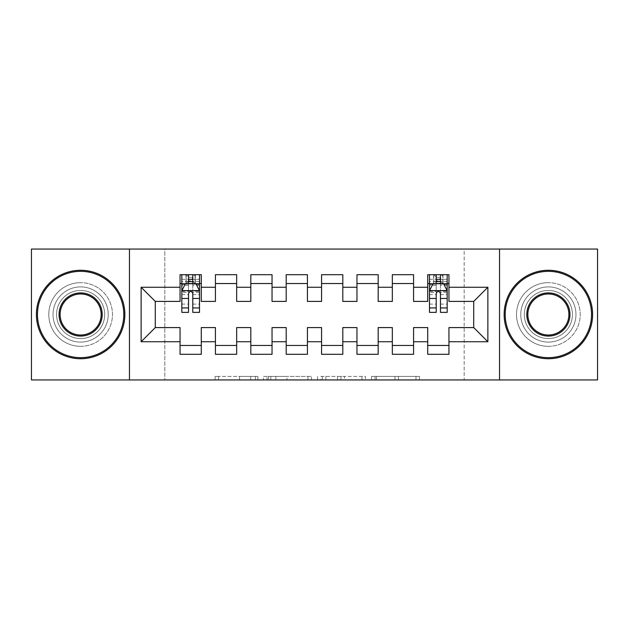 <?xml version="1.0" encoding="UTF-8"?>
<svg xmlns="http://www.w3.org/2000/svg" width="629" height="629" viewBox="0 0 629 629"><rect width="100%" height="100%" fill="white"/><g stroke="black" fill="none" stroke-linecap="round" stroke-linejoin="round"><path stroke-width="0.47" stroke-dasharray="3.15 2.36" d="M257.89 379.955L218.562 379.955L257.89 379.955L257.89 376.417L239.57 376.417L239.57 379.955L239.57 376.417L257.89 376.417L257.89 379.955L257.89 376.417L239.57 376.417L239.57 379.955L239.57 376.417L257.89 376.417L218.562 376.417L257.89 376.417M548.37 286.903A27.597 27.597 0 0 0 520.773 314.5A27.597 27.597 0 0 0 548.37 342.097A27.597 27.597 0 0 0 575.967 314.5A27.597 27.597 0 0 0 548.37 286.903A27.597 27.597 0 0 0 520.773 314.5A27.597 27.597 0 0 0 548.37 342.097A27.597 27.597 0 0 0 575.967 314.5A27.597 27.597 0 0 0 548.37 286.903M80.63 286.903A27.597 27.597 0 0 0 53.033 314.5A27.597 27.597 0 0 0 80.63 342.097A27.597 27.597 0 0 0 108.227 314.5A27.597 27.597 0 0 0 80.63 286.903A27.597 27.597 0 0 0 53.033 314.5A27.597 27.597 0 0 0 80.63 342.097A27.597 27.597 0 0 0 108.227 314.5A27.597 27.597 0 0 0 80.63 286.903M415.997 379.955L375.018 379.955L415.997 379.955L415.997 376.417L398.456 376.417L419.472 376.417L419.472 379.955L419.472 376.417L375.018 376.417L419.472 376.417L419.472 379.955L419.472 376.417L415.997 376.417L415.997 379.955M394.988 379.955L376.401 379.955L394.988 379.955L394.988 376.417L398.456 376.417L394.988 376.417L394.988 379.955L394.988 376.417L376.401 376.417L376.401 379.955L376.401 376.417L394.988 376.417L394.988 379.955M371.542 379.955L375.018 379.955L371.542 379.955L371.542 376.417L375.018 376.417L371.542 376.417L371.542 379.955M215.087 379.955L218.562 379.955L215.087 379.955L215.087 376.417L218.562 376.417L215.087 376.417L215.087 379.955M464.163 379.955L164.837 379.955L164.837 249.045L464.163 249.045L464.163 379.955L597.55 379.955L597.55 249.045L464.163 249.045L464.163 379.955M31.45 379.955L164.837 379.955L164.837 249.045L31.45 249.045L31.45 379.955M311.465 379.955L307.99 379.955L311.465 379.955L311.465 376.417L311.465 379.955M267.011 379.955L307.99 379.955L263.535 379.955L267.011 379.955L267.011 376.417L311.465 376.417L263.535 376.417L263.535 379.955L263.535 376.417L267.011 376.417L267.011 379.955M321.01 379.955L365.465 379.955L317.535 379.955L321.01 379.955L321.01 376.417L365.465 376.417L365.465 379.955L365.465 376.417L344.456 376.417L344.456 379.955M413.567 345.463L413.567 354.3L392.339 354.3L392.339 345.463L413.567 345.463L413.567 327.591L427.72 327.591L427.72 345.455M392.339 274.7L413.567 274.7L413.567 283.537L392.339 283.537L392.339 274.7M342.805 345.463L342.805 354.3L321.576 354.3L321.576 345.463L342.805 345.463L342.805 327.591L356.957 327.591L356.957 345.463L378.186 345.463L378.186 327.591L392.339 327.591L392.339 345.463M321.576 274.7L342.805 274.7L342.805 283.537L321.576 283.537L321.576 274.7M272.043 345.463L272.043 354.3L250.814 354.3L250.814 345.463L272.043 345.463L272.043 327.591L286.195 327.591L286.195 345.463L307.424 345.463L307.424 327.591L321.576 327.591L321.576 345.463M250.814 274.7L272.043 274.7L272.043 283.537L250.814 283.537L250.814 274.7M201.28 345.463L201.28 354.308L180.051 354.308L180.051 345.463L201.28 345.463L201.28 327.591L215.433 327.591L215.433 345.463L236.661 345.463L236.661 327.591L250.814 327.591L250.814 345.463M180.051 274.7L201.28 274.7L201.28 283.537L180.051 283.537L180.051 274.7M215.433 274.7L236.661 274.7L236.661 283.537L215.433 283.537L215.433 274.7M236.661 345.463L236.661 354.3L215.433 354.3L215.433 345.463M286.195 274.7L307.424 274.7L307.424 283.537L286.195 283.537L286.195 274.7M307.424 345.463L307.424 354.3L286.195 354.3L286.195 345.463M356.957 274.7L378.186 274.7L378.186 283.537L356.957 283.537L356.957 274.7M378.186 345.463L378.186 354.3L356.957 354.3L356.957 345.463M427.72 274.7L448.949 274.7L448.949 283.537L427.72 283.537L427.72 274.7M427.72 354.3L427.72 345.463L448.949 345.463L448.949 354.3L427.72 354.3M448.949 345.455L448.949 327.591L473.716 327.591L473.716 301.409L448.949 301.409L448.949 283.537M427.72 283.537L427.72 301.409L413.567 301.409L413.567 283.537M392.339 283.537L392.339 301.409L378.186 301.409L378.186 283.537M356.957 283.537L356.957 301.409L342.805 301.409L342.805 283.537M321.576 283.537L321.576 301.409L307.424 301.409L307.424 283.537M286.195 283.537L286.195 301.409L272.043 301.409L272.043 283.537M250.814 283.537L250.814 301.409L236.661 301.409L236.661 283.545M180.051 283.545L180.051 301.409L155.284 301.409L155.284 327.591L180.051 327.591L180.051 345.463M215.433 283.545L215.433 301.409L201.28 301.409L201.28 283.545M429.489 283.537L447.18 283.537M188.543 283.545L199.511 283.545L199.511 274.7L188.543 274.7L188.543 279.3L181.82 279.3L181.82 283.545L181.82 274.7L188.543 274.7M129.456 379.955L129.456 249.045M499.544 249.045L499.544 379.955M270.832 379.955L275.864 379.955L270.832 379.955L270.832 376.417L268.394 376.417L268.394 379.955L268.394 376.417L275.864 376.417L270.832 376.417L270.832 379.955M275.864 379.955L286.973 379.955L275.864 379.955L275.864 376.417L286.973 376.417L286.973 379.955L286.973 376.417L275.864 376.417L275.864 379.955M321.01 376.417L340.981 376.417L340.981 379.955L340.981 376.417L337.506 376.417L340.981 376.417L340.981 379.955L340.981 376.417L344.456 376.417M322.402 376.417L322.402 379.955L322.402 376.417M317.535 376.417L317.535 379.955L317.535 376.417M181.82 290.795L181.82 307.778L181.82 290.795L185.358 283.718L195.973 283.718L199.511 290.795L199.511 307.778L199.511 290.795M181.82 312.377L181.82 279.3L199.511 279.3L199.511 283.545L192.788 283.545M199.511 312.377L199.511 279.3L192.788 279.3L192.788 274.7M188.543 312.377L188.543 292.579L181.82 292.579M181.82 291.345L188.543 291.345L188.543 307.778L188.543 293.452C189.958 290.771 191.373 290.771 192.788 293.452L192.788 307.778L192.788 291.345L199.511 291.345M181.82 274.7L195.084 274.7L195.084 283.545L195.084 274.7L199.511 274.7M188.543 279.3L188.543 292.579M199.511 292.579L192.788 292.579L192.788 279.3M188.543 291.345L188.543 283.718M192.788 283.718L192.788 291.345M192.788 292.579L192.788 312.377M186.247 283.545L195.092 283.545M192.435 277.35L192.435 280.888L188.897 280.888L188.897 277.35L192.435 277.35L195.084 274.7L195.084 283.545L199.511 283.545M181.82 283.545L186.239 283.545L186.239 274.7L186.239 283.545L188.897 280.888M195.084 283.545L192.435 280.888M188.897 277.35L186.247 274.7M80.63 270.273A44.227 44.227 0 0 1 124.857 314.5A44.227 44.227 0 0 1 80.63 358.727A44.227 44.227 0 0 1 36.403 314.5A44.227 44.227 0 0 1 80.63 270.273A44.227 44.227 0 0 1 124.857 314.5A44.227 44.227 0 0 1 80.63 358.727A44.227 44.227 0 0 1 36.403 314.5A44.227 44.227 0 0 1 80.63 270.273A44.227 44.227 0 0 1 124.857 314.5A44.227 44.227 0 0 1 80.63 358.727A44.227 44.227 0 0 1 36.403 314.5A44.227 44.227 0 0 1 80.63 270.273M80.63 346.343A31.843 31.843 0 0 0 112.473 314.5A31.843 31.843 0 0 0 80.63 282.657A31.843 31.843 0 0 1 112.473 314.5A31.843 31.843 0 0 1 80.63 346.343A31.843 31.843 0 0 1 48.787 314.5A31.843 31.843 0 0 1 80.63 282.657A31.843 31.843 0 0 0 48.787 314.5A31.843 31.843 0 0 0 80.63 346.343M80.63 335.021A20.521 20.521 0 0 1 60.109 314.5A20.521 20.521 0 0 1 80.63 293.979A20.521 20.521 0 0 1 101.151 314.5A20.521 20.521 0 0 1 80.63 335.021M80.63 290.441A24.059 24.059 0 0 1 104.689 314.5A24.059 24.059 0 0 1 80.63 338.559A24.059 24.059 0 0 1 56.571 314.5A24.059 24.059 0 0 1 80.63 290.441A24.059 24.059 0 0 1 104.689 314.5A24.059 24.059 0 0 1 80.63 338.559A24.059 24.059 0 0 1 56.571 314.5A24.059 24.059 0 0 1 80.63 290.441M548.37 270.273A44.227 44.227 0 0 1 592.597 314.5A44.227 44.227 0 0 1 548.37 358.727A44.227 44.227 0 0 1 504.144 314.5A44.227 44.227 0 0 1 548.37 270.273A44.227 44.227 0 0 1 592.597 314.5A44.227 44.227 0 0 1 548.37 358.727A44.227 44.227 0 0 1 504.144 314.5A44.227 44.227 0 0 1 548.37 270.273A44.227 44.227 0 0 1 592.597 314.5A44.227 44.227 0 0 1 548.37 358.727A44.227 44.227 0 0 1 504.144 314.5A44.227 44.227 0 0 1 548.37 270.273M548.37 346.343A31.843 31.843 0 0 0 580.213 314.5A31.843 31.843 0 0 0 548.37 282.657A31.843 31.843 0 0 1 580.213 314.5A31.843 31.843 0 0 1 548.37 346.343A31.843 31.843 0 0 1 516.527 314.5A31.843 31.843 0 0 1 548.37 282.657A31.843 31.843 0 0 0 516.527 314.5A31.843 31.843 0 0 0 548.37 346.343M548.37 335.021A20.521 20.521 0 0 1 527.849 314.5A20.521 20.521 0 0 1 548.37 293.979A20.521 20.521 0 0 1 568.891 314.5A20.521 20.521 0 0 1 548.37 335.021M548.37 290.441A24.059 24.059 0 0 1 572.429 314.5A24.059 24.059 0 0 1 548.37 338.559A24.059 24.059 0 0 1 524.311 314.5A24.059 24.059 0 0 1 548.37 290.441A24.059 24.059 0 0 1 572.429 314.5A24.059 24.059 0 0 1 548.37 338.559A24.059 24.059 0 0 1 524.311 314.5A24.059 24.059 0 0 1 548.37 290.441M436.211 283.545L429.489 283.545L429.489 279.3L436.211 279.3L436.211 274.7L447.18 274.7L447.18 283.545L440.457 283.545M429.489 290.795L429.489 307.778L429.489 290.795L433.027 283.718L443.642 283.718L447.18 290.795L447.18 307.778L447.18 290.795M429.489 274.7L433.656 274.7L433.656 283.545L429.489 283.545L429.489 274.7L436.211 274.7M429.489 312.377L429.489 279.3L447.18 279.3L447.18 283.545L442.753 283.545L442.753 274.7L447.18 274.7M447.18 312.377L447.18 279.3L440.457 279.3L440.457 274.7M436.211 312.377L436.211 292.579L429.489 292.579M429.489 291.345L436.211 291.345L436.211 307.778L436.211 293.452C437.627 290.771 439.042 290.771 440.457 293.452L440.457 307.778L440.457 291.345L447.18 291.345M440.103 277.35L440.103 280.888L436.565 280.888L436.565 277.35L440.103 277.35L442.753 274.7L442.753 283.545L442.753 274.7L433.908 274.7L433.656 283.545M433.656 274.7L433.908 283.545L436.565 280.888M436.211 279.3L436.211 292.579M447.18 292.579L440.457 292.579L440.457 279.3M436.211 291.345L436.211 283.718M440.457 283.718L440.457 291.345M440.457 292.579L440.457 312.377M433.916 283.545L442.761 283.545M442.753 283.545L440.103 280.888M436.565 277.35L433.916 274.7M255.46 376.417L255.46 379.955L255.46 376.417M250.688 376.417L250.688 379.955L250.688 376.417M218.562 376.417L218.562 379.955L218.562 376.417M307.99 376.417L307.99 379.955L307.99 376.417M361.989 376.417L361.989 379.955L361.989 376.417M337.506 376.417L337.506 379.955L337.506 376.417M325.877 376.417L325.877 379.955L325.877 376.417M398.456 376.417L398.456 379.955L398.456 376.417M375.018 376.417L375.018 379.955L375.018 376.417M181.907 290.622L199.424 290.622M181.82 304.098L188.543 304.098M188.543 285.377L181.82 285.377M199.511 285.377L192.788 285.377M185.146 284.143L188.543 284.143M192.788 284.143L196.185 284.143M192.788 304.098L199.511 304.098M181.82 294.608L188.543 294.608M192.788 294.608L199.511 294.608M199.511 281.548L192.788 281.548M188.543 281.548L181.82 281.548M185.987 274.7L185.987 283.545M195.344 274.7L195.344 283.545M429.576 290.622L447.093 290.622M429.489 304.098L436.211 304.098M436.211 285.377L429.489 285.377M447.18 285.377L440.457 285.377M432.815 284.143L436.211 284.143M440.457 284.143L443.854 284.143M440.457 304.098L447.18 304.098M429.489 294.608L436.211 294.608M440.457 294.608L447.18 294.608M447.18 281.548L440.457 281.548M436.211 281.548L429.489 281.548M443.013 274.7L443.013 283.545M181.82 307.778L188.543 307.778M192.788 307.778L199.511 307.778M429.489 307.778L436.211 307.778M440.457 307.778L447.18 307.778"/><path stroke-width="0.94" d="M499.544 379.955L597.55 379.955L597.55 249.045L499.544 249.045L499.544 379.955L129.456 379.955L129.456 249.045L31.45 249.045L31.45 379.955L129.456 379.955M499.544 249.045L129.456 249.045M141.132 341.744L141.132 287.256L180.051 287.256L180.051 301.409L155.284 301.409L155.284 327.591L141.132 341.744L180.051 341.744L180.051 354.308L201.28 354.308L201.28 341.744L215.433 341.744L215.433 354.3L236.661 354.3L236.661 341.744L250.814 341.744L250.814 354.3L272.043 354.3L272.043 341.744L286.195 341.744L286.195 354.3L307.424 354.3L307.424 341.744L321.576 341.744L321.576 354.3L342.805 354.3L342.805 341.744L356.957 341.744L356.957 354.3L378.186 354.3L378.186 341.744L392.339 341.744L392.339 354.3L413.567 354.3L413.567 341.744L427.72 341.744L427.72 354.3L448.949 354.3L448.949 327.591L473.716 327.591L473.716 301.409L448.949 301.409L448.949 287.256L487.868 287.256L487.868 341.744L448.949 341.744M448.949 287.256L448.949 274.7L427.72 274.7L427.72 287.256L413.567 287.256L413.567 274.7L392.339 274.7L392.339 287.256L378.186 287.256L378.186 274.7L356.957 274.7L356.957 287.256L342.805 287.256L342.805 274.7L321.576 274.7L321.576 287.256L307.424 287.256L307.424 274.7L286.195 274.7L286.195 287.256L272.043 287.256L272.043 274.7L250.814 274.7L250.814 287.256L236.661 287.256L236.661 274.7L215.433 274.7L215.433 287.256L201.28 287.256L201.28 274.7L180.051 274.7L180.051 287.256M413.567 341.744L413.567 327.591L427.72 327.591L427.72 341.744M487.868 287.256L473.716 301.409M378.186 341.744L378.186 327.591L392.339 327.591L392.339 341.744M427.72 287.256L427.72 301.409L413.567 301.409L413.567 287.256M342.805 341.744L342.805 327.591L356.957 327.591L356.957 341.744M392.339 287.256L392.339 301.409L378.186 301.409L378.186 287.256M307.424 341.744L307.424 327.591L321.576 327.591L321.576 341.744M356.957 287.256L356.957 301.409L342.805 301.409L342.805 287.256M272.043 341.744L272.043 327.591L286.195 327.591L286.195 341.744M321.576 287.256L321.576 301.409L307.424 301.409L307.424 287.256M236.661 341.744L236.661 327.591L250.814 327.591L250.814 341.744M286.195 287.256L286.195 301.409L272.043 301.409L272.043 287.256M201.28 341.744L201.28 327.591L215.433 327.591L215.433 341.744M250.814 287.256L250.814 301.409L236.661 301.409L236.661 287.256M155.284 327.591L180.051 327.591L180.051 341.744M215.433 287.256L215.433 301.409L201.28 301.409L201.28 287.256M427.72 283.537L429.489 283.537M447.18 283.537L448.949 283.537M392.339 283.537L413.567 283.537M356.957 283.537L378.186 283.537M321.576 283.537L342.805 283.537M286.195 283.537L307.424 283.537M250.814 283.537L272.043 283.537M215.433 283.545L236.661 283.545M180.051 283.545L181.82 283.545M199.511 283.545L201.28 283.545M180.051 345.463L201.28 345.463M215.433 345.463L236.661 345.463M250.814 345.463L272.043 345.463M286.195 345.463L307.424 345.463M321.576 345.463L342.805 345.463M356.957 345.463L378.186 345.463M392.339 345.463L413.567 345.463M427.72 345.455L448.949 345.455M141.132 287.256L155.284 301.409M473.716 327.591L487.868 341.744M192.788 279.3L188.543 279.3M199.511 307.943L192.788 307.943L192.788 312.377L199.511 312.377L199.511 290.795L195.973 283.718L185.358 283.718L181.82 290.795L181.82 312.377L188.543 312.377L188.543 307.943L181.82 307.943M181.82 290.795L181.82 274.7M199.511 290.795L199.511 274.7M188.543 283.718L188.543 274.7M192.788 274.7L192.788 283.718M192.788 307.943L192.788 293.452C191.373 290.724 189.958 290.724 188.543 293.452L188.543 307.943M192.788 283.545L188.543 283.545M80.63 357.665A43.165 43.165 0 0 0 123.795 314.5A43.165 43.165 0 0 0 80.63 271.335A43.165 43.165 0 0 0 37.465 314.5A43.165 43.165 0 0 0 80.63 357.665M80.63 270.273A44.227 44.227 0 0 1 124.857 314.5A44.227 44.227 0 0 1 80.63 358.727A44.227 44.227 0 0 1 36.403 314.5A44.227 44.227 0 0 1 80.63 270.273M80.63 336.083A21.583 21.583 0 0 1 59.047 314.5A21.583 21.583 0 0 1 80.63 292.917A21.583 21.583 0 0 1 102.213 314.5A21.583 21.583 0 0 1 80.63 336.083M80.63 293.979A20.521 20.521 0 0 0 60.109 314.5A20.521 20.521 0 0 0 80.63 335.021A20.521 20.521 0 0 0 101.151 314.5A20.521 20.521 0 0 0 80.63 293.979M548.37 357.665A43.165 43.165 0 0 0 591.535 314.5A43.165 43.165 0 0 0 548.37 271.335A43.165 43.165 0 0 0 505.205 314.5A43.165 43.165 0 0 0 548.37 357.665M548.37 270.273A44.227 44.227 0 0 1 592.597 314.5A44.227 44.227 0 0 1 548.37 358.727A44.227 44.227 0 0 1 504.144 314.5A44.227 44.227 0 0 1 548.37 270.273M548.37 336.083A21.583 21.583 0 0 1 526.788 314.5A21.583 21.583 0 0 1 548.37 292.917A21.583 21.583 0 0 1 569.953 314.5A21.583 21.583 0 0 1 548.37 336.083M548.37 293.979A20.521 20.521 0 0 0 527.849 314.5A20.521 20.521 0 0 0 548.37 335.021A20.521 20.521 0 0 0 568.891 314.5A20.521 20.521 0 0 0 548.37 293.979M440.457 279.3L436.211 279.3M447.18 307.943L440.457 307.943L440.457 312.377L447.18 312.377L447.18 290.795L443.642 283.718L433.027 283.718L429.489 290.795L429.489 312.377L436.211 312.377L436.211 307.943L429.489 307.943M429.489 290.795L429.489 274.7M447.18 290.795L447.18 274.7M436.211 283.718L436.211 274.7M440.457 274.7L440.457 283.718M440.457 307.943L440.457 293.452C439.042 290.724 437.627 290.724 436.211 293.452L436.211 307.943M440.457 283.545L436.211 283.545M199.424 290.622L181.907 290.622M181.82 284.143L185.146 284.143M196.185 284.143L199.511 284.143M188.543 298.461L181.82 298.461M199.511 298.461L192.788 298.461M192.788 281.548L188.543 281.548M447.093 290.622L429.576 290.622M429.489 284.143L432.815 284.143M443.854 284.143L447.18 284.143M436.211 298.461L429.489 298.461M447.18 298.461L440.457 298.461M440.457 281.548L436.211 281.548"/></g></svg>
